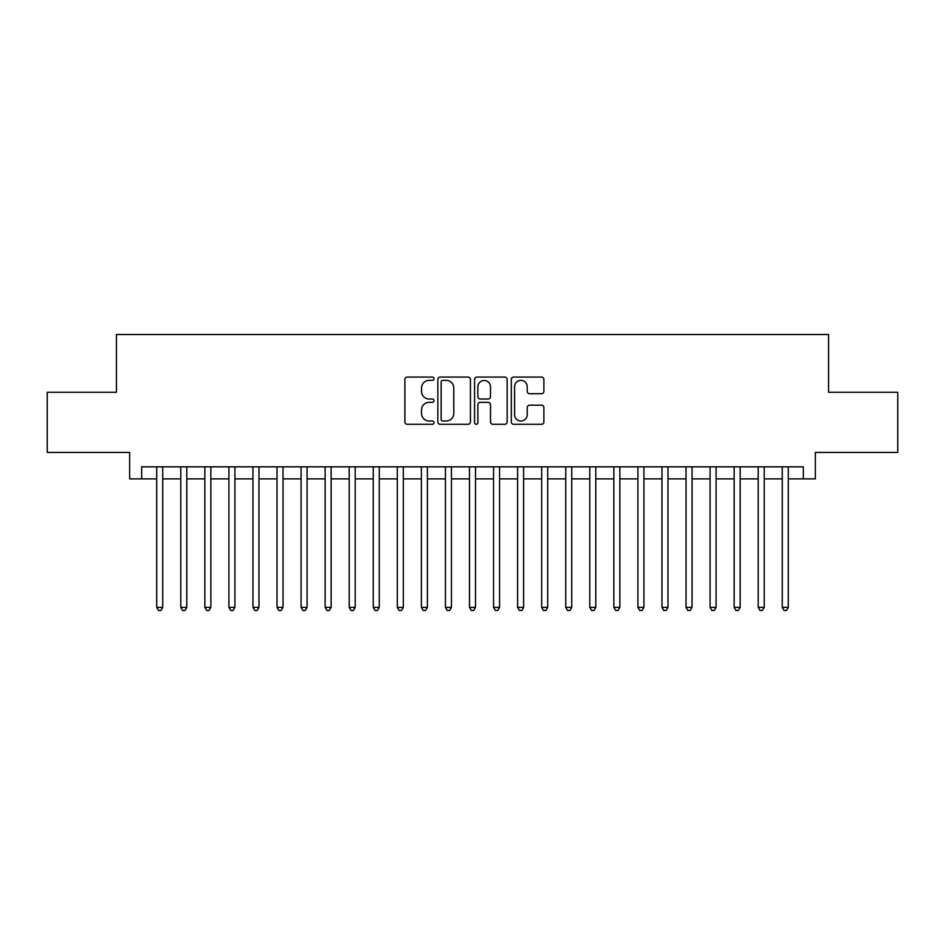 <?xml version="1.0" encoding="UTF-8"?>
<svg xmlns="http://www.w3.org/2000/svg" width="945" height="945" viewBox="0 0 945 945"><rect width="100%" height="100%" fill="white"/><g stroke="black" fill="none" stroke-linecap="round" stroke-linejoin="round"><path stroke-width="1.42" d="M434.003 378.721A1.654 1.654 0 0 0 432.349 377.067L407.26 377.067A2.362 2.362 0 0 0 404.897 379.429L404.897 421.942A2.362 2.362 0 0 0 407.26 424.293L432.349 424.293A1.654 1.654 0 0 0 434.003 422.651A1.654 1.654 0 0 0 432.349 420.997L429.101 420.997A7.56 7.56 0 0 1 421.553 413.437L421.553 409.894A7.56 7.56 0 0 1 429.101 402.334L432.349 402.334A1.654 1.654 0 0 0 434.003 400.68A1.654 1.654 0 0 0 432.349 399.026L429.101 399.026A7.56 7.56 0 0 1 421.553 391.478L421.553 387.934A7.56 7.56 0 0 1 429.101 380.374L432.349 380.374A1.654 1.654 0 0 0 434.003 378.721M541.52 393.711A2.362 2.362 0 0 0 543.883 391.36L543.883 379.429A2.362 2.362 0 0 0 541.52 377.067L513.655 377.067A2.362 2.362 0 0 0 511.292 379.429L511.292 421.942A2.362 2.362 0 0 0 513.655 424.293L541.52 424.293A2.362 2.362 0 0 0 543.883 421.942L543.883 407.531A2.362 2.362 0 0 0 541.52 405.169L529.59 405.169A2.362 2.362 0 0 0 527.227 407.531L527.227 414.678A6.32 6.32 0 0 1 520.908 420.997A6.32 6.32 0 0 1 514.6 414.678L514.6 386.694A6.32 6.32 0 0 1 520.908 380.374A6.32 6.32 0 0 1 527.227 386.694L527.227 391.36A2.362 2.362 0 0 0 529.59 393.711L541.52 393.711M141.679 478.879L141.679 466.842L803.321 466.842L803.321 478.879L815.346 478.879L815.346 452.407L897.75 452.407L897.75 392.258L828.576 392.258L828.576 334.518L116.424 334.518L116.424 392.258L47.25 392.258L47.25 452.407L129.654 452.407L129.654 478.879L156.716 478.879M470.433 379.429A2.362 2.362 0 0 0 468.07 377.067L440.205 377.067A2.362 2.362 0 0 0 437.842 379.429L437.842 421.942A2.362 2.362 0 0 0 440.205 424.293L468.07 424.293A2.362 2.362 0 0 0 470.433 421.942L470.433 379.429M476.93 377.067L504.795 377.067A2.362 2.362 0 0 1 507.158 379.429L507.158 421.942A2.362 2.362 0 0 1 504.795 424.293L492.865 424.293A2.362 2.362 0 0 1 490.502 421.942L490.502 404.696A2.362 2.362 0 0 0 488.14 402.334L480.237 402.334A2.362 2.362 0 0 0 477.875 404.696L477.875 422.651A1.654 1.654 0 0 1 476.221 424.293A1.654 1.654 0 0 1 474.567 422.651L474.567 379.429A2.362 2.362 0 0 1 476.93 377.067M162.741 478.879L180.778 478.879M186.791 478.879L204.841 478.879M210.853 478.879L228.903 478.879M234.915 478.879L252.953 478.879M258.977 478.879L277.015 478.879M283.027 478.879L301.077 478.879M307.09 478.879L325.139 478.879M331.152 478.879L349.201 478.879M355.214 478.879L373.251 478.879M379.264 478.879L397.313 478.879M403.326 478.879L421.375 478.879M427.388 478.879L445.438 478.879M451.45 478.879L469.488 478.879M475.512 478.879L493.55 478.879M499.562 478.879L517.612 478.879M523.624 478.879L541.674 478.879M547.687 478.879L565.736 478.879M571.749 478.879L589.786 478.879M595.799 478.879L613.848 478.879M619.861 478.879L637.91 478.879M643.923 478.879L661.972 478.879M667.985 478.879L686.023 478.879M692.047 478.879L710.085 478.879M716.097 478.879L734.147 478.879M740.159 478.879L758.209 478.879M764.221 478.879L782.259 478.879M788.284 478.879L803.321 478.879M442.803 380.374A1.654 1.654 0 0 0 441.15 382.028L441.15 419.344A1.654 1.654 0 0 0 442.803 420.997L446.229 420.997A7.56 7.56 0 0 0 453.789 413.437L453.789 387.934A7.56 7.56 0 0 0 446.229 380.374L442.803 380.374M490.502 386.812A6.32 6.32 0 0 0 484.194 380.492A6.32 6.32 0 0 0 477.875 386.812L477.875 396.664A2.362 2.362 0 0 0 480.237 399.026L488.14 399.026A2.362 2.362 0 0 0 490.502 396.664L490.502 386.812M162.741 466.842L162.741 607.351L156.716 607.351L156.716 466.842M162.741 607.351L160.934 610.482L158.524 610.482L156.716 607.351M186.791 466.842L186.791 607.351L180.778 607.351L180.778 466.842M186.791 607.351L184.996 610.482L182.586 610.482L180.778 607.351M210.853 466.842L210.853 607.351L204.841 607.351L204.841 466.842M210.853 607.351L209.046 610.482L206.648 610.482L204.841 607.351M234.915 466.842L234.915 607.351L228.903 607.351L228.903 466.842M234.915 607.351L233.108 610.482L230.698 610.482L228.903 607.351M258.977 466.842L258.977 607.351L252.953 607.351L252.953 466.842M258.977 607.351L257.17 610.482L254.76 610.482L252.953 607.351M283.027 466.842L283.027 607.351L277.015 607.351L277.015 466.842M283.027 607.351L281.232 610.482L278.822 610.482L277.015 607.351M307.09 466.842L307.09 607.351L301.077 607.351L301.077 466.842M307.09 607.351L305.282 610.482L302.884 610.482L301.077 607.351M331.152 466.842L331.152 607.351L325.139 607.351L325.139 466.842M331.152 607.351L329.344 610.482L326.946 610.482L325.139 607.351M355.214 466.842L355.214 607.351L349.201 607.351L349.201 466.842M355.214 607.351L353.406 610.482L350.997 610.482L349.201 607.351M379.264 466.842L379.264 607.351L373.251 607.351L373.251 466.842M379.264 607.351L377.468 610.482L375.059 610.482L373.251 607.351M403.326 466.842L403.326 607.351L397.313 607.351L397.313 466.842M403.326 607.351L401.53 610.482L399.121 610.482L397.313 607.351M427.388 466.842L427.388 607.351L421.375 607.351L421.375 466.842M427.388 607.351L425.581 610.482L423.183 610.482L421.375 607.351M451.45 466.842L451.45 607.351L445.438 607.351L445.438 466.842M451.45 607.351L449.643 610.482L447.233 610.482L445.438 607.351M475.512 466.842L475.512 607.351L469.488 607.351L469.488 466.842M475.512 607.351L473.705 610.482L471.295 610.482L469.488 607.351M499.562 466.842L499.562 607.351L493.55 607.351L493.55 466.842M499.562 607.351L497.767 610.482L495.357 610.482L493.55 607.351M523.624 466.842L523.624 607.351L517.612 607.351L517.612 466.842M523.624 607.351L521.817 610.482L519.419 610.482L517.612 607.351M547.687 466.842L547.687 607.351L541.674 607.351L541.674 466.842M547.687 607.351L545.879 610.482L543.469 610.482L541.674 607.351M571.749 466.842L571.749 607.351L565.736 607.351L565.736 466.842M571.749 607.351L569.941 610.482L567.532 610.482L565.736 607.351M595.799 466.842L595.799 607.351L589.786 607.351L589.786 466.842M595.799 607.351L594.003 610.482L591.594 610.482L589.786 607.351M619.861 466.842L619.861 607.351L613.848 607.351L613.848 466.842M619.861 607.351L618.054 610.482L615.656 610.482L613.848 607.351M643.923 466.842L643.923 607.351L637.91 607.351L637.91 466.842M643.923 607.351L642.116 610.482L639.718 610.482L637.91 607.351M667.985 466.842L667.985 607.351L661.972 607.351L661.972 466.842M667.985 607.351L666.178 610.482L663.768 610.482L661.972 607.351M692.047 466.842L692.047 607.351L686.023 607.351L686.023 466.842M692.047 607.351L690.24 610.482L687.83 610.482L686.023 607.351M716.097 466.842L716.097 607.351L710.085 607.351L710.085 466.842M716.097 607.351L714.302 610.482L711.892 610.482L710.085 607.351M740.159 466.842L740.159 607.351L734.147 607.351L734.147 466.842M740.159 607.351L738.352 610.482L735.954 610.482L734.147 607.351M764.221 466.842L764.221 607.351L758.209 607.351L758.209 466.842M764.221 607.351L762.414 610.482L760.004 610.482L758.209 607.351M788.284 466.842L788.284 607.351L782.259 607.351L782.259 466.842M788.284 607.351L786.476 610.482L784.066 610.482L782.259 607.351"/></g></svg>
